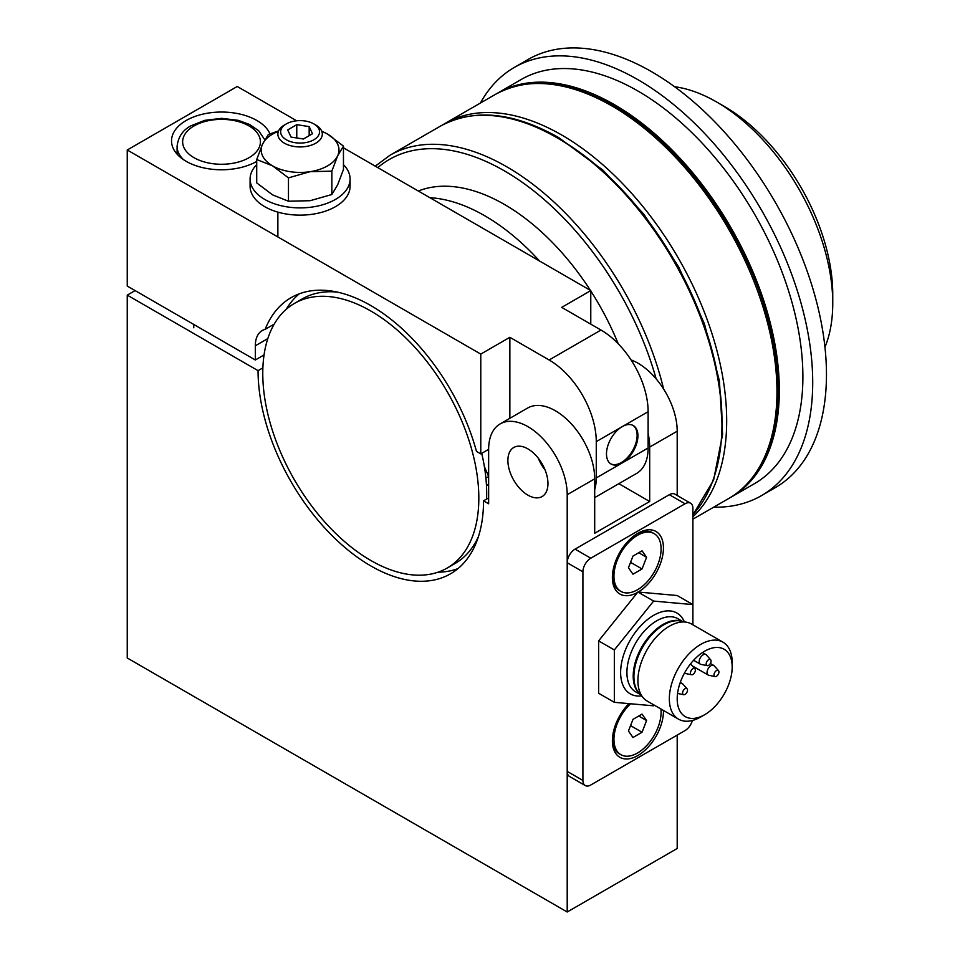 <?xml version="1.0" encoding="UTF-8"?>
<svg xmlns="http://www.w3.org/2000/svg" width="960" height="960" viewBox="0 0 960 960"><rect width="100%" height="100%" fill="white"/><g stroke="black" fill="none" stroke-linecap="round" stroke-linejoin="round"><path stroke-width="1.44" d="M527.928 495.156A28.332 16.356 60 0 1 509.412 470.196A28.332 16.356 60 0 1 513.756 447.492A28.332 16.356 60 0 1 527.928 448.896A28.332 16.356 60 0 1 546.432 473.856A28.332 16.356 60 0 1 542.088 496.56A28.332 16.356 60 0 1 527.928 495.156M545.088 470.004A28.332 16.356 60 0 1 538.26 458.172M488.64 497.88L483.54 500.832A159.432 92.052 60 0 1 450.516 573.816A159.432 92.052 60 0 1 327.66 531.096A159.432 92.052 60 0 1 258.06 370.656L127.248 295.128L135.108 290.592M258.06 370.656L262.884 367.872M677.196 495.48L677.196 431.208A55.548 32.076 -120 0 0 631.032 359.892M127.248 295.128L127.248 657.996L567.204 912L677.196 848.496L677.196 735.108M457.98 568.608A159.432 92.052 60 0 1 437.988 572.208M486.396 484.332L488.64 485.628M484.356 466.5L488.64 476.556L485.892 478.14M274.2 324.132L265.128 329.376A159.432 92.052 60 0 1 291.084 297.66A159.432 92.052 60 0 1 476.472 451.392L480.78 453.876L488.64 449.34L488.64 503.772L483.54 500.832M648.12 433.464A55.548 32.076 60 0 1 649.692 447.072L649.692 501.504L594.696 533.256L594.696 478.824A55.548 32.076 -120 0 0 570.456 422.928A55.548 32.076 -120 0 0 527.64 408.036L500.148 423.912A55.548 32.076 60 0 1 542.952 438.792A55.548 32.076 60 0 1 567.204 494.7L594.696 478.824M649.692 501.504L618.828 483.684M488.64 449.34A55.548 32.076 60 0 1 500.148 423.912M567.204 912L567.204 494.7M256.716 161.412A49.992 28.86 180 0 1 186.18 161.328A49.992 28.86 180 0 1 171.528 140.916A49.992 28.86 180 0 1 202.392 114.24A49.992 28.86 180 0 1 256.884 120.504A49.992 28.86 180 0 1 270 133.836M632.904 425.352A22.224 12.828 -60 0 1 635.82 443.28A22.224 12.828 -60 0 1 621.408 462.504A22.224 12.828 -60 0 1 610.704 463.812M509.856 418.308L509.856 337.308L549.132 359.988A66.66 38.484 60 0 1 596.268 441.636L622.2 426.66A22.224 12.828 -60 0 1 633.312 425.568A22.224 12.828 -60 0 1 636.72 443.376A22.224 12.828 -60 0 1 622.2 462.948A22.224 12.828 -60 0 1 611.088 464.052A22.224 12.828 -60 0 1 607.68 446.244A22.224 12.828 -60 0 1 622.2 426.66L648.12 411.696A66.66 38.484 -120 0 0 600.984 330.048L561.708 307.38L590.772 290.592L590.772 324.156M265.128 329.376A33.336 19.248 -120 0 0 262.212 330.552A33.336 19.248 -120 0 0 255.312 345.804L267.828 338.58M594.696 497.616L636.624 473.412A55.548 32.076 -120 0 0 648.12 447.984L648.12 411.696M596.268 441.636L596.268 477.924A55.548 32.076 60 0 1 594.696 489.708M264.06 354.936L255.312 359.988L127.248 286.056L127.248 149.988L237.24 86.484L296.664 120.792M343.464 147.804L590.772 290.592M286.212 309.324A159.432 92.052 60 0 1 299.328 293.796M255.312 359.988L255.312 345.804M480.78 453.876L480.78 354.096L509.856 337.308M127.248 149.988L480.78 354.096M637.596 592.404A36.108 20.844 -60 0 1 612.384 577.488A36.108 20.844 -60 0 1 637.908 533.256A36.108 20.844 -60 0 1 663.444 548.004A36.108 20.844 -60 0 1 638.232 592.044M663.432 710.436A36.108 20.844 -60 0 1 663.444 711.288A36.108 20.844 -60 0 1 637.908 755.508A36.108 20.844 -60 0 1 612.384 740.772A36.108 20.844 -60 0 1 628.92 703.632M692.388 720.48A11.112 6.42 -60 0 1 685.044 730.572L590.772 784.992A11.112 6.42 -60 0 1 585.216 785.544A11.112 6.42 -60 0 1 582.912 780.456L582.912 571.812A11.112 6.42 -60 0 1 590.772 558.204L685.044 503.772A11.112 6.42 -60 0 1 690.6 503.22A11.112 6.42 -60 0 1 692.904 508.308L692.904 624.816M582.912 780.456L567.204 771.384A11.112 6.42 120 0 0 569.508 776.472L585.216 785.544M567.204 771.384L567.204 562.74L582.912 571.812M590.772 558.204L575.064 549.132A11.112 6.42 120 0 0 567.204 562.74M575.064 549.132L669.336 494.7L685.044 503.772M690.6 503.22L674.892 494.148A11.112 6.42 120 0 0 669.336 494.7M654.18 533.652A33.336 19.248 -60 0 1 661.092 548.904A33.336 19.248 -60 0 1 646.536 582.456A33.336 19.248 -60 0 1 620.856 591.384A33.336 19.248 -60 0 1 613.944 576.12A33.336 19.248 -60 0 1 628.5 542.58A33.336 19.248 -60 0 1 654.18 533.652L652.608 532.74A33.336 19.248 120 0 0 636.912 533.856M612.396 576.312A33.336 19.248 120 0 0 619.284 590.472L620.856 591.384M628.452 567.756L632.988 556.056L642.048 550.824L646.584 557.28L642.048 568.968L632.988 574.2L628.452 567.756M642.048 568.968L630.552 562.332M646.584 557.28L638.736 552.744M612.396 739.608A33.336 19.248 120 0 0 619.284 753.768L620.856 754.668A33.336 19.248 -60 0 1 613.944 739.416A33.336 19.248 -60 0 1 630.6 703.776M660.912 708.984A33.336 19.248 -60 0 1 661.092 712.2A33.336 19.248 -60 0 1 646.536 745.74A33.336 19.248 -60 0 1 620.856 754.668M628.452 731.04L632.988 719.352L642.048 714.108L646.584 720.564L642.048 732.252L632.988 737.496L628.452 731.04M642.048 732.252L630.552 725.616M646.584 720.564L638.736 716.028M677.196 698.82A38.892 22.452 120 0 0 685.248 716.616A38.892 22.452 120 0 0 704.688 714.696A38.892 22.452 120 0 0 732.18 667.068A38.892 22.452 120 0 0 724.128 649.26A38.892 22.452 120 0 0 694.164 659.676A38.892 22.452 120 0 0 677.196 698.82M732.18 667.068L732.18 662.532A44.436 25.656 120 0 0 722.976 642.18A44.436 25.656 120 0 0 688.74 654.096A44.436 25.656 120 0 0 669.336 698.82A44.436 25.656 120 0 0 678.54 719.16A44.436 25.656 120 0 0 700.764 716.964L704.688 714.696M722.976 642.18L691.56 624.036A44.436 25.656 120 0 0 686.94 622.308A44.436 25.656 120 0 0 654.6 638.988A44.436 25.656 120 0 0 637.908 680.676A44.436 25.656 120 0 0 643.308 697.884A44.436 25.656 120 0 0 647.112 701.016L678.54 719.16M687.084 688.8A3.468 2.004 -60 0 1 687.504 690.144A3.468 2.004 -60 0 1 686.196 693.396A3.468 2.004 -60 0 1 683.676 694.704A3.468 2.004 -60 0 1 682.596 692.976A3.468 2.004 -60 0 1 684.324 689.268A3.468 2.004 -60 0 1 687.084 688.8L682.8 683.964A5.556 3.204 120 0 0 682.332 683.568A5.556 3.204 120 0 0 679.836 683.688M694.932 668.844A3.468 2.004 -60 0 1 695.364 670.188A3.468 2.004 -60 0 1 694.056 673.44A3.468 2.004 -60 0 1 691.524 674.748A3.468 2.004 -60 0 1 690.456 673.02A3.468 2.004 -60 0 1 692.184 669.3A3.468 2.004 -60 0 1 694.932 668.844L690.66 664.008A5.556 3.204 120 0 0 690.54 663.888M710.652 659.772L706.368 654.936A5.556 3.204 120 0 0 705.9 654.54A5.556 3.204 120 0 0 701.616 656.028A5.556 3.204 120 0 0 699.192 661.62A5.556 3.204 120 0 0 700.344 664.164A5.556 3.204 120 0 0 700.92 664.38L707.244 665.676A3.468 2.004 -60 0 1 706.164 663.948A3.468 2.004 -60 0 1 707.892 660.24A3.468 2.004 -60 0 1 710.652 659.772A3.468 2.004 -60 0 1 711.072 661.116A3.468 2.004 -60 0 1 709.764 664.368A3.468 2.004 -60 0 1 707.244 665.676M718.512 670.656L714.228 665.82A5.556 3.204 120 0 0 713.748 665.424A5.556 3.204 120 0 0 709.476 666.912A5.556 3.204 120 0 0 707.04 672.504A5.556 3.204 120 0 0 708.192 675.048A5.556 3.204 120 0 0 708.768 675.264L715.104 676.56A3.468 2.004 -60 0 1 714.024 674.832A3.468 2.004 -60 0 1 715.752 671.124A3.468 2.004 -60 0 1 718.512 670.656A3.468 2.004 -60 0 1 718.932 672A3.468 2.004 -60 0 1 717.624 675.252A3.468 2.004 -60 0 1 715.104 676.56M677.196 595.524L637.908 592.008L598.632 640.872L598.632 693.252L614.34 702.324L614.34 649.944L653.628 601.08L692.904 604.596L677.196 595.524M654.204 705.108L653.628 705.828L614.34 702.324M684.456 673.128A5.556 3.204 120 0 0 684.624 673.236A5.556 3.204 120 0 0 685.2 673.452L691.524 674.748M653.628 601.08L637.908 592.008M614.34 649.944L598.632 640.872M284.376 125.04L286.344 123.9L284.376 125.04A22.224 12.828 0 0 0 277.872 134.112A22.224 12.828 0 0 0 291.588 145.956A22.224 12.828 0 0 0 315.804 143.184A22.224 12.828 0 0 0 322.308 134.112A22.224 12.828 0 0 0 315.804 125.04L313.836 123.9A19.44 11.22 180 0 1 313.836 139.776A19.44 11.22 180 0 1 286.344 139.776A19.44 11.22 180 0 1 286.344 123.9A19.44 11.22 180 0 1 313.836 123.9M312.48 133.752L303.408 138.996L291.024 137.076L287.7 129.924L296.772 124.68L309.168 126.6L312.48 133.752M309.168 126.6L309.168 135.672M296.772 124.68L296.772 137.964M256.716 164.652A49.992 28.86 0 0 0 250.092 179.016A49.992 28.86 0 0 0 280.956 205.68A49.992 28.86 0 0 0 335.448 199.428A49.992 28.86 0 0 0 350.088 179.016A49.992 28.86 0 0 0 343.464 164.652M250.092 179.016L250.092 186.264A49.992 28.86 0 0 0 280.956 212.94A49.992 28.86 0 0 0 335.448 206.676A49.992 28.86 0 0 0 350.088 186.264L350.088 179.016M256.716 159.528L256.716 182.88L272.592 194.892L288.468 201.216L310.152 200.7L331.848 194.508L337.656 184.824L343.464 169.464L343.464 146.112L337.656 155.796L331.848 171.144L310.152 171.672L288.468 177.864L272.592 165.852L256.716 159.528L262.536 144.168L268.344 134.484L278.58 130.896M278.388 131.352A38.892 22.452 0 0 0 262.536 144.168A38.892 22.452 0 0 0 272.592 165.852A38.892 22.452 0 0 0 310.152 171.672A38.892 22.452 0 0 0 337.656 155.796A38.892 22.452 0 0 0 327.588 134.112A38.892 22.452 0 0 0 321.792 131.352M321.708 131.124L327.588 134.112L343.464 146.112M331.848 194.508L331.848 171.144M288.468 201.216L288.468 177.864M337.248 292.092A152.772 88.2 -120 0 0 302.268 298.896L294.42 303.432A152.772 88.2 -120 0 0 270.996 425.856A152.772 88.2 -120 0 0 370.8 560.472A152.772 88.2 -120 0 0 447.18 568.044A152.772 88.2 -120 0 0 470.604 445.62A152.772 88.2 -120 0 0 370.8 311.004A152.772 88.2 -120 0 0 294.42 303.432M447.18 568.044L455.04 563.508A152.772 88.2 -120 0 0 478.428 536.616M486.576 499.08A152.772 88.2 -120 0 0 481.716 453.348M418.296 191.016A188.88 109.044 60 0 1 504.36 204.408A188.88 109.044 60 0 1 590.412 290.388M429.864 197.688A188.88 109.044 60 0 1 484.716 215.748A188.88 109.044 60 0 1 539.568 261.024M674.616 86.736A164.436 94.932 60 0 1 716.472 101.904L716.472 101.904A164.436 94.932 60 0 1 832.752 303.3A164.436 94.932 60 0 1 824.952 347.136M832.752 303.3L832.752 294.228A153.324 88.524 -120 0 0 724.332 106.44L716.472 101.904L724.332 106.44M590.772 290.94A188.88 109.044 60 0 1 618.216 343.764M496.524 93.756A233.316 134.712 60 0 1 497.688 93.072A233.316 134.712 60 0 1 614.34 104.628A233.316 134.712 60 0 1 766.764 310.224A233.316 134.712 60 0 1 731.004 497.196A233.316 134.712 60 0 1 729.828 497.856M731.004 497.196L754.572 483.588A233.316 134.712 -120 0 0 790.332 296.616A233.316 134.712 -120 0 0 637.908 91.02A233.316 134.712 -120 0 0 521.256 79.464L497.688 93.072M713.724 507.168A247.212 142.728 -120 0 0 761.508 495.612A247.212 142.728 -120 0 0 812.712 382.44A247.212 142.728 -120 0 0 704.808 133.668A247.212 142.728 -120 0 0 514.308 67.44A247.212 142.728 -120 0 0 480.408 103.044M761.508 495.612L775.26 487.668A247.212 142.728 -120 0 0 826.464 374.508A247.212 142.728 -120 0 0 718.548 125.724A247.212 142.728 -120 0 0 528.06 59.496L514.308 67.44M649.692 447.072L677.196 431.208M648.12 447.984L596.268 477.924M600.984 330.048L549.132 359.988M684.324 621.78A46.668 26.94 120 0 0 647.472 619.572A46.668 26.94 120 0 0 620.628 672.504A46.668 26.94 120 0 0 641.532 695.892M640.344 694.536L635.652 691.836A42.216 24.372 -60 0 1 626.916 672.504A42.216 24.372 -60 0 1 645.336 630.024A42.216 24.372 -60 0 1 677.88 618.708L682.56 621.42M643.308 697.884L639.06 693.084A42.372 24.468 -60 0 1 633.912 676.668A42.372 24.468 -60 0 1 649.824 636.924A42.372 24.468 -60 0 1 680.664 621.024L686.94 622.308M681.852 621.276A42.216 24.372 120 0 0 650.208 635.208A42.216 24.372 120 0 0 633.204 676.14A42.216 24.372 120 0 0 639.864 693.996M177.084 154.14L177.084 146.352A44.436 25.656 0 0 0 183.564 159.696M194.028 125.94A38.892 22.452 180 0 1 249.024 125.94A38.892 22.452 180 0 1 249.024 157.692A38.892 22.452 180 0 1 194.028 157.692A38.892 22.452 180 0 1 194.028 125.94M377.796 167.628A229.98 132.78 60 0 1 504.36 170.844A229.98 132.78 60 0 1 656.148 378.876M663.648 389.112A233.316 134.712 -120 0 0 506.712 166.764A233.316 134.712 -120 0 0 390.048 155.208L375.264 166.176M692.904 514.848L713.592 480.096L722.592 434.364L719.424 380.952L704.388 323.712L678.6 266.784L643.956 214.32L602.988 170.172L558.66 137.568C513.192 111.972 473.748 108.168 440.328 126.18A233.316 134.712 60 0 1 556.992 137.736A233.316 134.712 60 0 1 721.968 423.492A233.316 134.712 60 0 1 692.904 514.704M692.904 516.768A233.316 134.712 -120 0 0 726.684 420.768A233.316 134.712 -120 0 0 561.708 135.012A233.316 134.712 -120 0 0 445.044 123.456L442.716 124.86M728.64 498.552C772.692 473.976 788.916 406.068 770.484 329.46C750.6 240.372 683.94 145.212 613.656 105.816C568.188 80.22 528.744 76.428 495.324 94.428A233.316 134.712 60 0 1 611.988 105.984A233.316 134.712 60 0 1 776.964 391.74A233.316 134.712 60 0 1 728.64 498.552L692.904 519.18M559.344 139.092A229.98 132.78 60 0 1 721.968 420.768M680.292 682.392L682.332 683.568M702.48 652.572L705.9 654.54M710.376 663.48L713.748 665.424M692.328 665.892L708.192 675.048M693.612 660.276L700.344 664.164M683.676 694.704L677.556 693.456M277.872 212.124L277.872 236.94M193.752 327.792L193.752 324.456M177.084 146.352C178.212 136.788 182.94 129.888 191.256 125.664L204.768 120.348L221.568 118.344L238.176 120.324L249.624 124.488L258.72 130.788L264.78 139.776M440.328 126.18L390.048 155.208M495.324 94.428L445.044 123.456"/></g></svg>
